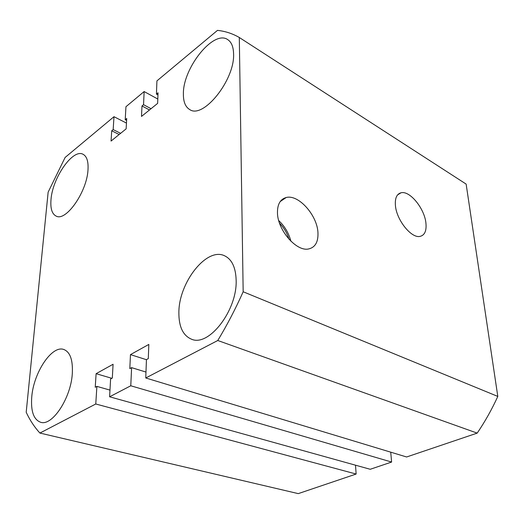 <?xml version="1.0" encoding="UTF-8"?>
<svg xmlns="http://www.w3.org/2000/svg" width="524" height="524" viewBox="0 0 524 524"><rect width="100%" height="100%" fill="white"/><g stroke="black" fill="none" stroke-linecap="round" stroke-linejoin="round"><path stroke-width="0.79" d="M277.458 212.698C277.491 230.036 296.453 251.821 308.564 248.966C315.127 247.466 318.264 242.14 317.97 232.99C317.498 215.561 298.542 194.05 286.189 197.522C280.327 199.133 277.412 204.19 277.458 212.698M395.43 205.591C396.544 220.093 411.399 238.518 419.999 236.403C424.709 235.269 426.68 230.822 425.92 223.06C424.532 208.493 409.716 190.284 400.991 192.799C396.707 194.011 394.854 198.275 395.43 205.591M31.768 396.734C30.661 411.176 33.634 419.691 40.695 422.285C52.282 426.346 70.969 397.991 72.305 373.592C73 359.968 70.144 351.925 63.725 349.462C51.896 345.054 33.68 372.459 31.768 396.734M178.874 312.756C178.828 326.766 183.02 335.57 191.45 339.179C208.781 347.209 237.457 310.195 236.141 280.065C235.708 267.358 231.844 259.262 224.541 255.771C206.607 246.85 178.625 282.777 178.874 312.756M183.387 93.868C183.295 101.722 185.385 106.942 189.668 109.523C203.07 119.433 234.929 80.021 233.58 53.848C233.416 46.833 231.484 42.103 227.77 39.647C213.687 29.351 182.876 68.022 183.387 93.868M51.018 199.408C50.252 208.46 51.981 214.034 56.219 216.13C66.024 221.711 86.932 191.804 87.993 169.927C88.51 161.484 86.84 156.257 82.989 154.246C72.856 148.521 52.564 177.715 51.018 199.408M48.143 192.151L26.2 412.27C29.94 420.281 34.512 427.211 39.916 433.06L95.768 403.991L96.888 386.385L95.23 387.275L96.108 373.684L113.079 364.265L112.319 378.046L110.603 378.976L109.601 396.792L130.777 385.775L131.603 367.638L129.814 368.601L130.463 354.617L148.823 344.425L148.299 358.619L146.445 359.621L145.757 377.981L217.768 340.502C227.075 325.09 235.545 308.846 243.169 291.763L239.304 37.492C232.499 33.562 225.222 31.191 217.48 30.379L156.925 80.886L156.427 94.117L158.032 92.8L157.645 103.366L141.5 116.433L141.984 105.966L143.543 104.689L144.139 91.556L125.943 106.726L125.216 119.721L126.71 118.49L126.14 128.865L111.062 141.061L111.717 130.79L113.171 129.598L113.99 116.695L65.127 157.449L48.143 192.151M126.461 123.088L113.99 116.695M120.618 133.332L113.171 129.598M119.158 134.511L111.717 130.79M126.605 120.441L125.216 119.721M157.803 99.036L144.139 91.556M151.043 108.71L143.543 104.689M149.484 109.968L141.984 105.966M157.953 94.962L156.427 94.117M243.169 291.763L497.8 396.419L466.137 184.088L239.304 37.492M497.8 396.419C491.885 409.382 485.021 421.61 477.194 433.112L217.768 340.502M477.194 433.112L406.611 456.98L145.757 377.981M146.445 359.706L130.463 354.617M145.98 372.066L131.603 367.638M390.727 452.166L391.611 462.05L130.777 385.775M391.611 462.05L370.226 469.281L109.601 396.792M111.835 378.308L96.108 373.684M109.975 390.098L96.888 386.385M355.508 465.188L356.137 474.043L95.768 403.991M356.137 474.043L298.261 493.621L39.916 433.06M289.019 239.258C287.145 233.154 283.982 227.789 279.534 223.178M290.892 241.21C288.822 233.187 284.768 226.309 278.729 220.584M397.605 194.876L400.991 192.799M280.183 201.583L286.189 197.522"/></g></svg>
